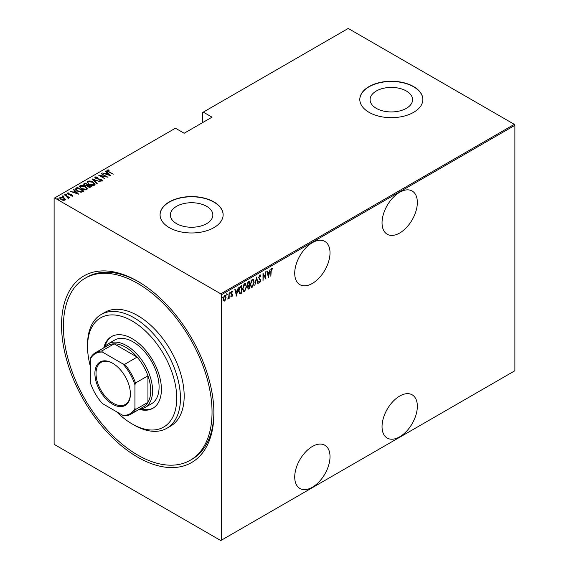 <?xml version="1.0" encoding="UTF-8"?>
<svg xmlns="http://www.w3.org/2000/svg" width="569" height="569" viewBox="0 0 569 569"><rect width="100%" height="100%" fill="white"/><g stroke="black" fill="none" stroke-linecap="round" stroke-linejoin="round"><path stroke-width="0.85" d="M137.726 281.285L137.719 281.278A107.726 62.199 60 0 1 137.726 281.278A107.726 62.199 60 0 1 213.901 413.222A107.726 62.199 60 0 1 137.719 457.206A107.726 62.199 60 0 1 61.544 325.262A107.726 62.199 60 0 1 137.719 281.278M190.274 460.264A105.101 60.684 60 0 1 133.224 452.305A105.101 60.684 60 0 1 68.23 359.544A105.101 60.684 60 0 1 85.172 278.22A105.101 60.684 60 0 1 142.222 286.179A105.101 60.684 60 0 1 207.216 378.94A105.101 60.684 60 0 1 190.274 460.264L192.13 459.19A105.101 60.684 -120 0 0 213.894 412.141M399.694 192.251A24.965 14.41 120 0 0 383.385 214.243A24.965 14.41 120 0 0 387.212 234.243A24.965 14.41 120 0 0 399.694 233.013A24.965 14.41 120 0 0 416.003 211.014A24.965 14.41 120 0 0 412.176 191.013A24.965 14.41 120 0 0 399.694 192.251M399.694 396.06A24.965 14.41 120 0 0 383.385 418.059A24.965 14.41 120 0 0 387.212 438.059A24.965 14.41 120 0 0 399.694 436.821A24.965 14.41 120 0 0 416.003 414.822A24.965 14.41 120 0 0 412.176 394.822A24.965 14.41 120 0 0 399.694 396.06M312.367 242.664A24.965 14.41 120 0 0 296.065 264.663A24.965 14.41 120 0 0 299.891 284.664A24.965 14.41 120 0 0 312.367 283.426A24.965 14.41 120 0 0 328.676 261.427A24.965 14.41 120 0 0 324.849 241.427A24.965 14.41 120 0 0 312.367 242.664M312.367 446.473A24.965 14.41 120 0 0 296.065 468.472A24.965 14.41 120 0 0 299.891 488.472A24.965 14.41 120 0 0 312.367 487.235A24.965 14.41 120 0 0 328.676 465.243A24.965 14.41 120 0 0 324.849 445.243A24.965 14.41 120 0 0 312.367 446.473M176.582 223.66A21.245 12.262 0 0 0 199.733 226.32A21.245 12.262 0 0 0 212.849 214.99A21.245 12.262 0 0 0 206.625 206.319A21.245 12.262 0 0 0 183.474 203.659A21.245 12.262 0 0 0 170.359 214.99A21.245 12.262 0 0 0 176.582 223.66M376.308 108.352A21.245 12.262 0 0 0 399.459 111.005A21.245 12.262 0 0 0 412.575 99.675A21.245 12.262 0 0 0 406.351 91.004A21.245 12.262 0 0 0 383.2 88.344A21.245 12.262 0 0 0 370.092 99.675A21.245 12.262 0 0 0 376.308 108.352M369.039 112.335A31.53 18.201 0 0 0 403.4 116.282A31.53 18.201 0 0 0 422.859 99.461A31.53 18.201 0 0 0 413.627 86.588A31.53 18.201 0 0 0 379.267 82.64A31.53 18.201 0 0 0 359.8 99.461A31.53 18.201 0 0 0 369.039 112.335M422.859 99.568A31.53 18.201 0 0 0 413.627 86.801A31.53 18.201 0 0 0 379.352 82.839A31.53 18.201 0 0 0 359.8 99.568M169.306 227.65A31.53 18.201 0 0 0 203.666 231.59A31.53 18.201 0 0 0 223.133 214.776A31.53 18.201 0 0 0 213.901 201.903A31.53 18.201 0 0 0 179.534 197.955A31.53 18.201 0 0 0 160.074 214.776A31.53 18.201 0 0 0 169.306 227.65M223.133 214.883A31.53 18.201 0 0 0 213.901 202.116A31.53 18.201 0 0 0 179.619 198.147A31.53 18.201 0 0 0 160.074 214.883M221.327 540.23L220.772 540.55L54.674 444.652L54.112 443.685L54.112 198.254L54.674 197.934L220.772 293.832L514.326 124.348L514.888 125.315L514.888 370.746L221.327 540.23L221.327 294.799L220.772 293.832M225.687 299.529L224.577 301.079L223.475 300.809L223.084 299.088L224.577 295.396L225.36 295.332L226.085 297.352L225.374 299.351M229.165 292.843L229.165 298.334L228.83 298.526L228.83 297.715L227.749 299.059L228.766 296.805L229.165 292.843M231.988 296.115L231.555 296.627L231.924 296.84L231.17 296.492L232.337 295.19L231.17 293.177L232.01 291.108L232.835 291.378L232.607 292.018L232.024 291.776L231.498 292.957L232.671 294.97L231.924 296.84L231.17 296.492M231.405 295.887L231.932 296.157M232.237 294.749L231.306 293.953M232.01 291.108L232.835 291.378L232.465 291.157L232.266 291.712M232.607 292.018L231.533 291.648M231.128 292.743L232.671 294.97M241.469 292.48L239.464 293.711L239.834 293.924L238.667 291.015C238.511 289.137 239.172 287.537 240.644 286.221L241.839 285.531L241.839 293.035L239.535 293.824M247.565 285.78L248.02 286.008L247.259 284.536L248.475 281.698L249.507 281.1L249.507 288.611L248.027 289.173L247.728 285.923M256.512 277.06L258.177 283.604L257.814 283.817L256.47 278.533L254.763 285.581L256.512 277.06M265.602 271.811L265.929 279.13L263.347 274.699L263.013 280.816L263.013 273.305L265.602 277.715L265.602 271.811M271.185 271.1L270.851 276.285L270.851 271.221L271.754 268.063L272.686 268.397L272.48 269.087L271.726 268.853L271.185 271.1L270.851 270.908M271.754 268.063L272.686 268.397L272.316 268.177L272.117 268.853M272.48 269.087L271.726 268.853M514.888 125.315L221.327 294.799M268.518 277.636L266.769 271.136L267.131 270.929L267.665 273.028L269.286 272.089L270.183 269.165L268.404 277.572M259.77 274.983L260.929 275.958L260.602 276.527L259.763 275.759L259.016 277.466L260.68 280.602L259.756 282.885L258.76 282.188L259.073 281.548L259.798 282.089L260.346 280.823L258.682 277.644L259.77 274.983L260.339 274.955M260.232 276.306L259.756 275.538L259.094 275.823M259.976 281.947L259.386 282.672L259.756 282.885L259.265 282.907M259.073 281.548L259.798 282.089M254.258 282.082L252.287 287.203L251.242 287.274L250.26 284.429L252.252 279.322L253.269 279.251L253.916 281.883M246.59 286.506L244.613 291.627L243.575 291.705L242.586 288.853L244.585 283.753L245.602 283.682L246.249 286.307M236.583 296.072L234.833 289.571L235.196 289.365L235.73 291.463L237.358 290.524L238.255 287.601L236.476 296.008M229.712 292.004L230.417 292.651L230.082 293.469L230.082 292.217M226.626 293.789L227.33 294.436L226.995 295.254L226.995 294.002M221.626 296.677L222.33 297.324L221.995 298.142L221.995 296.89M514.326 124.348L348.228 28.45L202.749 112.442L202.749 122.527M64.02 197.841L65.307 199.47L64.987 200.139L63.102 200.316L61.018 199.577L59.624 197.941L60.065 197.294L64.02 197.841L65.421 199.491M67.96 198.168L67.562 196.789L64.404 194.89L69.489 197.436L68.458 197.23L68.486 198.119L67.996 198.211L67.675 197.813L68.095 197.521L67.96 198.176L67.562 197.223M68.486 198.545L68.486 198.119M72.327 195.9L70.897 195.942L70.727 195.572L71.758 195.551L71.516 194.954L68.031 194.285L67.498 193.005L68.963 192.898L69.176 193.289L68.095 193.339L68.337 194.079L70.961 194.399L71.829 194.747L72.327 195.9L72.555 195.565M71.68 196.021L71.516 194.954M67.249 193.382L67.498 193.005L67.498 193.432L68.963 193.332M68.095 193.339L68.337 194.442M76.21 188.069L77.412 187.379L83.913 191.134L81.673 192.158L77.412 191.042L75.471 188.958L77.412 187.379M85.08 182.955L91.581 186.703L90.855 187.13L88.053 186.881L87.1 185.835L84.674 185.316L84.048 183.545L85.08 182.955L85.378 183.552M83.643 184.114L85.08 183.382M92.086 178.908L100.251 181.703L93.295 179.655L97.199 183.467L96.837 183.673L92.086 179.036M101.168 173.659L108.003 177.222L100.293 175.757L105.087 178.908L98.586 175.152L106.282 176.618L101.168 173.659M107.797 170.416L108.935 171.696L113.259 174.192L108.537 171.845C107.278 171.347 106.816 170.736 107.157 170.01L108.843 169.911L109.134 170.316L107.797 170.416L107.939 171.497M106.88 170.401L107.157 170.01L107.157 170.444L108.843 170.337M54.674 197.934L175.437 128.21L184.171 133.253L212.038 117.157L203.311 112.121M110.592 175.729L102.335 172.99L105.322 173.673L106.944 172.734L105.393 171.226L105.756 171.013L110.592 175.729M95.834 177.322L96.189 178.389L101.403 179.477L102 180.885L99.902 180.821L99.817 180.416L101.374 180.473L101.097 179.683L95.841 178.574L95.172 176.931L97.754 177.08L97.761 177.457L95.834 177.322L95.656 177.905M102.271 180.465L102 180.885M100.862 181.006L101.374 180.906L101.097 179.683M94.859 177.4L95.172 176.931L95.172 177.357L96.474 177.215M93.053 182.066L95.059 184.363L94.525 185.202C92.505 185.729 90.691 185.458 89.084 184.399L87.1 182.094L87.654 181.269C89.66 180.757 91.46 181.027 93.053 182.066L93.053 182.464M85.386 186.497L87.391 188.794L86.858 189.626C84.838 190.153 83.024 189.89 81.417 188.823L79.432 186.525L79.987 185.7C81.993 185.188 83.792 185.451 85.386 186.497L85.386 186.895M78.657 194.164L70.407 191.426L73.387 192.109L75.008 191.17L73.465 189.662L73.828 189.449L78.657 194.164M65.57 194.548L66.445 194.669L66.445 194.235L66.658 194.747L65.776 194.626L65.57 194.121L66.445 194.235L66.658 194.747M62.483 196.326L63.365 196.447L63.365 196.021L63.572 196.525L62.483 195.9L63.572 196.525M57.483 199.214L58.358 199.335L58.358 198.908L58.571 199.413L57.483 198.787L58.571 199.413M138.658 281.826A105.101 60.684 -120 0 0 87.029 277.146L85.172 278.22M108.843 170.302L108.843 169.911M105.421 174.043L106.944 172.734M105.67 171.497L105.756 171.013M105.756 171.447L110.037 175.615M106.154 173.958L109.298 175.032L107.441 173.218L106.154 174.292M101.502 173.851L101.502 173.467M106.282 176.66L107.022 177.087M100.293 176.141L100.293 175.757M99.561 175.714L100.293 175.864M97.754 177.457L97.754 177.08M95.834 177.748L96.189 178.815M96.189 178.751L96.189 178.389M102 181.312L101.403 179.477M101.374 180.906L101.097 180.117L101.374 180.906M92.555 179.498L93.295 179.754M96.922 183.623L93.295 179.655M93.366 182.685L95.037 184.569M87.128 182.329L87.654 181.269M87.654 181.703L89.376 181.376M87.875 182.621L88.792 184.221M92.633 185.522L93.842 185.252L94.276 184.299M89.418 184.207L93.842 184.825L94.298 184.086L92.726 182.265L88.337 181.646L87.854 182.4L89.418 184.584M93.842 185.252L93.842 184.825M87.832 184.968L88.458 185.33M90.585 186.554L91.211 186.924M83.686 184.335L84.048 183.979M86.687 185.871L87.832 184.925L85.414 183.531L84.923 183.815L84.39 184.377L85.009 185.124L86.829 185.416L87.832 184.925M84.454 184.612L84.689 185.323M89.575 187.4L90.585 186.511L88.273 185.444L87.775 185.971L88.373 186.682L90.585 186.511M87.839 186.205L88.053 186.881M90.122 187.208L90.122 186.774M88.373 187.052L88.373 186.682M86.829 185.843L86.829 185.416M85.009 185.494L85.009 185.124M85.691 187.116L87.37 189M79.454 186.753L79.987 185.7M79.987 186.127L81.708 185.807M80.208 187.052L81.125 188.652M84.959 189.954L86.175 189.683L86.602 188.73M81.751 188.631L86.175 189.249L86.63 188.51L85.051 186.689L80.67 186.077L80.179 186.824L81.751 189.008M86.175 189.683L86.175 189.249M82.91 190.985L83.543 191.348M75.506 189.185L76.21 188.503M80.656 192.173L82.64 191.525L82.91 190.942L77.747 187.955L76.274 189.249L77.085 190.843M81.253 192.116L82.91 190.942M77.747 191.227L77.747 190.85L81.253 191.689M76.346 188.958L77.747 190.85M73.493 192.478L75.008 191.17M73.735 189.932L73.828 189.449M73.828 189.875L78.102 194.05M74.226 192.393L77.363 193.467L75.506 191.653L74.226 192.727M71.758 195.985L71.516 195.38L71.758 195.985M68.963 193.254L68.963 192.898M68.095 193.766L68.337 194.506L68.095 193.766M69.816 194.719L69.816 194.314M70.961 194.754L70.961 194.399M71.751 195.131L71.829 194.747M71.829 195.174L72.327 196.326M66.445 194.669L66.658 195.174M64.738 195.082L64.738 194.698M67.327 196.618L68.458 197.272M63.365 196.447L63.572 196.952M59.653 198.168L60.065 197.294M60.065 197.728L61.132 197.464M60.342 198.382L60.655 197.635L61.345 199.378L64.695 199.499M60.655 198.062L61.345 199.811M63.934 200.388L64.738 199.726M61.345 199.755L61.345 199.378M64.404 200.224L63.678 198.033L60.655 197.635M58.358 199.335L58.571 199.84M272.11 268.874L271.612 268.596L272.11 268.874M266.854 271.086L267.665 273.028M269.18 272.153L269.03 272.907M268.39 276.164L268.241 276.932M269.116 272.956L267.466 273.483L268.476 276.214L269.116 272.956L267.835 273.696L268.476 276.214M267.466 273.483L267.835 273.696M265.559 277.693L265.559 278.632M263.013 273.568L265.602 277.715M260.147 274.891L260.929 275.958M258.639 277.252L259.151 278.12M258.781 277.907L260.467 279.578M260.097 279.365L260.68 280.602M258.703 281.335L259.428 281.875L258.703 281.335M256.334 277.594L258.177 283.604M253.077 285.567L251.911 286.982L252.287 287.203M251.911 286.982L251.064 287.146M253.077 279.173L253.881 281.541M252.928 279.948L251.896 279.87L251.107 280.688M250.268 284.763L251.199 286.342M250.595 284.237L251.384 286.47L252.266 286.442L253.93 282.274L253.127 280.033L252.266 280.083L250.595 284.237L250.268 284.045M251.896 279.87L252.266 280.083M249.137 281.314L249.137 282.039M249.137 284.877L249.137 285.602M249.137 288.056L249.507 288.611M249.137 288.398L248.404 288.817L248.781 289.031M248.404 288.817L247.856 289.009M247.216 284.123L247.878 285.083M247.273 284.159L247.771 285.09M248.248 285.304L249.172 284.856L249.172 282.068L247.65 282.686M247.551 287.437L248.347 288.085M247.607 287.466L248.717 288.298L248.02 288.213M248.717 288.298L249.172 288.035L249.172 285.624L247.999 286.001M248.575 285.546L248.952 285.759L247.928 287.651M248.312 282.132L248.681 282.352L247.593 284.336M249.172 282.068L248.681 282.352M245.403 289.998L244.243 291.413L244.613 291.627M244.243 291.413L243.39 291.57M245.41 283.604L246.213 285.965M245.26 284.379L244.229 284.301L243.432 285.119M242.593 289.187L243.532 290.766M242.92 288.661L243.71 290.901L244.599 290.866L246.256 286.705L245.452 284.457L244.599 284.514L242.92 288.661L242.6 288.476M244.229 284.301L244.599 284.514M241.469 285.745L241.469 286.47M241.469 292.822L241.839 293.035M240.687 293.277L241.057 293.49M238.681 291.42L239.513 292.871M238.681 290.638L240.033 293.099L241.505 292.459L241.505 286.492L240.687 286.534L239.257 287.829M239.321 292.793L240.033 293.099M239.57 287.373L239.94 287.587L239.001 290.83M241.505 286.492L239.94 287.587M234.926 289.521L235.73 291.463M237.252 290.581L237.102 291.342M236.462 294.6L236.313 295.368M237.188 291.392L235.53 291.918L236.548 294.65L237.188 291.392L235.9 292.132L236.548 294.65M235.53 291.918L235.9 292.132M231.555 296.627L230.794 296.278M231.028 295.674L231.562 295.944M231.868 294.529L231.455 294.201L231.868 294.529M232.237 291.805L231.647 291.563L232.237 291.805M231.668 293.526L232.166 293.981M230.047 292.438L229.712 293.255M228.795 296.477L228.795 297.694M228.133 298.355L227.835 298.746M226.96 294.223L226.626 295.041M224.947 300.083L224.207 300.866L224.577 301.079M224.207 300.866L223.105 300.596M225.175 295.261L225.708 296.99M225.729 297.153L226.085 297.352M225.018 295.965L223.823 296.193M223.041 298.675L224.207 300.19M223.091 298.704L224.584 300.404L223.802 300.29M224.207 295.859L224.584 296.072L223.411 298.889M224.584 300.404L225.751 297.544L224.84 295.816M221.96 297.11L221.626 297.928M116.631 411.771A63.059 36.409 -120 0 0 129.448 422.298A63.059 36.409 -120 0 0 132.15 423.948A63.059 36.409 -120 0 0 176.717 399.751A63.059 36.409 -120 0 0 134.846 322.623A63.059 36.409 -120 0 0 87.555 346.713A63.059 36.409 -120 0 0 90.343 366.244M87.555 346.713L87.555 344.572A65.691 37.924 60 0 1 101.161 314.501A65.691 37.924 60 0 1 136.816 319.472A65.691 37.924 60 0 1 177.436 377.446A65.691 37.924 60 0 1 166.852 428.272A65.691 37.924 60 0 1 134.007 425.022L132.15 423.948M144.967 407.532L151.468 403.784A36.786 21.238 -120 0 0 157.4 375.32A36.786 21.238 -120 0 0 134.654 342.851A36.786 21.238 -120 0 0 114.682 340.063L108.181 343.818A36.786 21.238 60 0 1 126.574 345.639A36.786 21.238 60 0 1 150.607 378.058A36.786 21.238 60 0 1 144.967 407.532A36.786 21.238 60 0 1 139.441 409.211M139.227 409.331A41.381 23.891 -120 0 0 152.841 408.3A41.381 23.891 -120 0 0 159.512 376.28A41.381 23.891 -120 0 0 133.921 339.757A41.381 23.891 -120 0 0 111.453 336.62A41.381 23.891 -120 0 0 103.757 347.894M111.929 336.364A41.381 23.891 -120 0 0 104.888 346.571M166.852 428.272L170.565 426.131A65.691 37.924 -120 0 0 181.155 375.298A65.691 37.924 -120 0 0 140.536 317.331A65.691 37.924 -120 0 0 104.881 312.353L101.161 314.501M140.941 409.011A41.381 23.891 -120 0 0 153.296 408.023M112.641 404.21A25.093 14.488 60 0 1 94.895 373.477A25.093 14.488 60 0 1 112.641 363.235L112.641 363.235A25.093 14.488 60 0 1 130.386 393.968A25.093 14.488 60 0 1 112.641 404.21M112.918 363.399A24.303 14.033 -120 0 0 101.047 362.353A24.303 14.033 -120 0 0 97.32 381.827A24.303 14.033 -120 0 0 113.195 403.243A24.303 14.033 -120 0 0 125.351 404.452A24.303 14.033 -120 0 0 130.379 393.641M134.938 408.393L135.493 409.545A35.47 20.477 60 0 1 130.934 414.118L143.381 406.935A35.47 20.477 -120 0 0 147.94 402.354A35.47 20.477 -120 0 0 147.94 375.817A35.47 20.477 -120 0 0 137.136 357.104A35.47 20.477 -120 0 0 125.642 347.254A35.47 20.477 -120 0 0 114.156 343.832A35.47 20.477 -120 0 0 107.911 345.497L95.464 352.68A35.47 20.477 60 0 1 101.709 351.023L102.42 352.076A34.681 20.022 -120 0 0 90.343 359.053L90.343 382.645A34.681 20.022 -120 0 0 102.42 403.57L122.854 415.363A34.681 20.022 -120 0 0 134.938 408.393L134.938 384.8A34.681 20.022 -120 0 0 122.854 363.876L102.42 352.076M122.854 363.876L124.689 364.288L137.136 357.104L114.156 343.832L101.709 351.023M103.963 347.773A36.786 21.238 60 0 1 108.181 343.818M135.493 409.545L147.94 402.354L147.94 375.817L135.493 383.001L134.938 384.8M130.934 414.118A35.47 20.477 60 0 1 124.689 415.783L122.854 415.363M90.343 359.053L90.905 357.261A35.47 20.477 60 0 1 95.464 352.68M124.689 364.288A35.47 20.477 60 0 1 135.493 383.001M108.935 172.08L108.935 171.696M98.686 179.256L98.686 178.879M87.612 185.48L87.612 185.053M82.64 191.525L82.64 191.099M259.471 278.703L259.841 278.924M240.687 286.534L241.057 286.748M101.552 180.224L101.552 180.65M87.854 182.4L87.854 182.827M94.298 184.086L94.298 184.512M87.775 185.971L87.775 186.397M84.39 184.377L84.39 184.804M80.179 186.824L80.179 187.258M86.63 188.51L86.63 188.944M71.872 195.38L71.872 195.807M67.931 193.574L67.931 194.001M272.224 268.917L271.854 268.703M259.464 282.11L259.094 281.89M251.384 286.47L251.007 286.257M253.127 280.033L252.75 279.813M243.71 290.901L243.34 290.688M245.452 284.457L245.083 284.244M231.647 296.15L231.277 295.937M232.365 291.769L231.988 291.548M231.846 293.647L231.469 293.426"/></g></svg>
